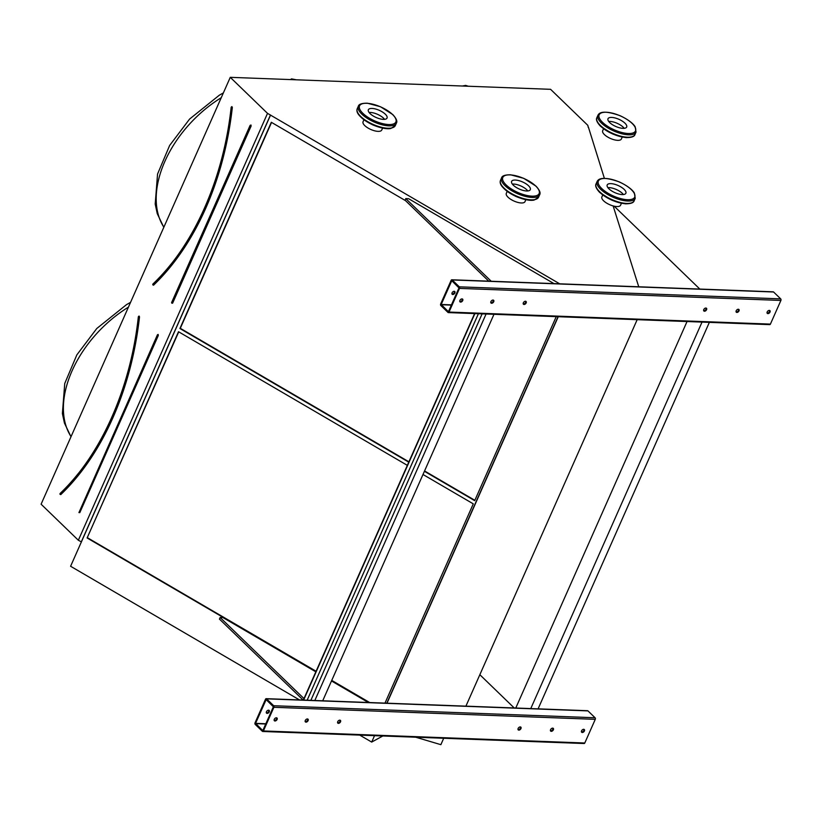 <?xml version="1.0" encoding="UTF-8"?>
<svg xmlns="http://www.w3.org/2000/svg" width="822" height="822" viewBox="0 0 822 822"><rect width="100%" height="100%" fill="white"/><g stroke="black" fill="none" stroke-linecap="round" stroke-linejoin="round"><path stroke-width="1.23" d="M588.213 127.297L587.843 125.365L550.586 89.321L230.273 77.33L267.52 113.364L559.679 283.816M267.52 113.364L78.347 540.249L41.1 504.205L230.273 77.33M268.845 710.249A1.891 1.212 -45.9 0 1 268.332 711.986A1.891 1.212 -45.9 0 1 266.616 712.89A1.891 1.212 -45.9 0 1 266.328 712.838M255.036 722.857L265.516 699.193A1.141 0.76 92.1 0 1 266.575 698.844L273.685 705.728A1.141 0.76 92.1 0 1 273.89 707.29L263.4 730.953A1.141 0.76 92.1 0 1 262.352 731.303L255.231 724.429A1.141 0.76 92.1 0 1 255.036 722.857M386.998 703.19L558.261 316.706M465.91 706.149L637.173 319.666M454.463 291.358A1.891 1.212 -45.9 0 1 453.96 293.094A1.891 1.212 -45.9 0 1 452.244 293.999A1.891 1.212 -45.9 0 1 451.956 293.957M440.664 303.965L451.144 280.312A1.141 0.76 92.1 0 1 452.192 279.953L459.313 286.837A1.141 0.76 92.1 0 1 459.508 288.399L449.028 312.062A1.141 0.76 92.1 0 1 447.969 312.422L440.859 305.537A1.141 0.76 92.1 0 1 440.664 303.965M78.296 473.493A251.748 167.873 -87.9 0 1 60.222 493.364L59.985 494.186M138.558 316.501L138.98 316.83L138.456 316.727M178.734 331.862L87.111 537.968L315.946 671.595M331.605 680.739L368.893 702.512M87.492 537.763L316.1 671.255M331.759 680.4L369.684 702.543M407.342 465.355L178.508 331.728L87.111 537.968M384.984 703.118L473.277 503.855L423.001 474.489M78.347 540.249L81.399 541.883L270.572 114.998M604.376 178.312L588.357 126.978M638.745 286.786L613.12 205.921M415.716 737.211L440.869 744.67L443.705 738.259M386.782 703.19L558.046 316.706M405.544 200.66L271.322 122.283L179.926 328.523L408.76 462.149M424.419 471.294L474.695 500.66L556.247 316.634M299.475 699.912L70.6 566.266L81.399 541.883M382.826 735.978L371.688 742.081L359.759 735.115M371.688 742.081L374.534 735.669M81.275 541.955L270.438 115.07M271.548 122.416L180.306 328.317L408.914 461.81M424.573 470.955L474.849 500.31M211.449 191.362A252.128 168.12 92.1 0 1 152.882 284.227L152.8 284.751M231.372 107.055L231.794 107.384L231.27 107.281M451.812 279.778L773.204 291.82A1.141 0.76 92.1 0 1 773.584 291.995L780.695 298.869A1.141 0.76 92.1 0 1 780.9 300.441L770.409 324.104A1.141 0.76 92.1 0 1 769.741 324.628L448.36 312.596M448.329 311.62L441.178 304.479L451.781 280.723L458.984 287.895L448.452 311.62M493.036 300.061A1.891 1.212 134.1 0 0 491.145 301.201A1.891 1.212 134.1 0 0 491.011 303.02A1.891 1.212 134.1 0 0 493.2 302.496A1.891 1.212 134.1 0 0 493.642 300.297A1.891 1.212 134.1 0 0 493.036 300.061M736.892 312.442A1.891 1.212 134.1 0 0 738.773 311.312A1.891 1.212 134.1 0 0 738.916 309.483A1.891 1.212 134.1 0 0 736.728 310.007A1.891 1.212 134.1 0 0 736.286 312.206A1.891 1.212 134.1 0 0 736.892 312.442M525.453 301.273A1.891 1.212 134.1 0 0 523.573 302.414A1.891 1.212 134.1 0 0 523.429 304.232A1.891 1.212 134.1 0 0 525.618 303.719A1.891 1.212 134.1 0 0 526.07 301.51A1.891 1.212 134.1 0 0 525.453 301.273M704.464 311.23A1.891 1.212 134.1 0 0 706.355 310.1A1.891 1.212 134.1 0 0 706.488 308.271A1.891 1.212 134.1 0 0 704.31 308.795A1.891 1.212 134.1 0 0 703.858 310.993A1.891 1.212 134.1 0 0 704.464 311.23M462.026 298.9A1.891 1.212 134.1 0 0 460.135 300.03A1.891 1.212 134.1 0 0 460.001 301.859A1.891 1.212 134.1 0 0 462.19 301.335A1.891 1.212 134.1 0 0 462.632 299.136A1.891 1.212 134.1 0 0 462.026 298.9M767.902 313.603A1.891 1.212 134.1 0 0 769.793 312.473A1.891 1.212 134.1 0 0 769.926 310.644A1.891 1.212 134.1 0 0 767.738 311.168A1.891 1.212 134.1 0 0 767.296 313.367A1.891 1.212 134.1 0 0 767.902 313.603M452.768 294.512A1.891 1.212 134.1 0 0 454.648 293.372A1.891 1.212 134.1 0 0 454.792 291.553A1.891 1.212 134.1 0 0 452.603 292.067A1.891 1.212 134.1 0 0 452.162 294.266A1.891 1.212 134.1 0 0 452.768 294.512M493.323 300.112A1.891 1.212 -45.9 0 1 492.676 301.993A1.891 1.212 -45.9 0 1 490.816 302.702M738.588 309.298A1.891 1.212 -45.9 0 1 738.084 311.035A1.891 1.212 -45.9 0 1 736.368 311.939A1.891 1.212 -45.9 0 1 736.08 311.887M525.741 301.325A1.891 1.212 -45.9 0 1 525.094 303.205A1.891 1.212 -45.9 0 1 523.234 303.914M706.17 308.086A1.891 1.212 -45.9 0 1 705.656 309.812A1.891 1.212 -45.9 0 1 703.951 310.726A1.891 1.212 -45.9 0 1 703.663 310.675M462.313 298.951A1.891 1.212 -45.9 0 1 461.666 300.831A1.891 1.212 -45.9 0 1 459.796 301.54M769.608 310.459A1.891 1.212 -45.9 0 1 769.094 312.196A1.891 1.212 -45.9 0 1 767.378 313.1A1.891 1.212 -45.9 0 1 767.09 313.048M553.987 283.611L408.596 198.708L405.78 198.595L405.071 200.198L488.761 281.165M405.78 198.595L491.217 281.258M699.83 289.067L614.394 206.414L613.263 206.373M266.184 698.669L587.576 710.711A1.141 0.76 92.1 0 1 587.956 710.886L595.077 717.76A1.141 0.76 92.1 0 1 595.272 719.332L584.791 742.996A1.141 0.76 92.1 0 1 584.113 743.52L262.732 731.477M262.701 730.501L255.56 723.36L266.153 699.614L273.366 706.786L262.835 730.511M307.407 718.952A1.891 1.212 134.1 0 0 305.527 720.082A1.891 1.212 134.1 0 0 305.383 721.911A1.891 1.212 134.1 0 0 307.572 721.387A1.891 1.212 134.1 0 0 308.014 719.188A1.891 1.212 134.1 0 0 307.407 718.952M551.264 731.333A1.891 1.212 134.1 0 0 553.155 730.193A1.891 1.212 134.1 0 0 553.288 728.374A1.891 1.212 134.1 0 0 551.1 728.898A1.891 1.212 134.1 0 0 550.658 731.097A1.891 1.212 134.1 0 0 551.264 731.333M339.835 720.164A1.891 1.212 134.1 0 0 337.945 721.295A1.891 1.212 134.1 0 0 337.811 723.124A1.891 1.212 134.1 0 0 339.989 722.6A1.891 1.212 134.1 0 0 340.442 720.401A1.891 1.212 134.1 0 0 339.835 720.164M518.846 730.121A1.891 1.212 134.1 0 0 520.727 728.98A1.891 1.212 134.1 0 0 520.871 727.162A1.891 1.212 134.1 0 0 518.682 727.676A1.891 1.212 134.1 0 0 518.24 729.885A1.891 1.212 134.1 0 0 518.846 730.121M276.398 717.791A1.891 1.212 134.1 0 0 274.507 718.921A1.891 1.212 134.1 0 0 274.373 720.75A1.891 1.212 134.1 0 0 276.562 720.226A1.891 1.212 134.1 0 0 277.004 718.027A1.891 1.212 134.1 0 0 276.398 717.791M582.274 732.494A1.891 1.212 134.1 0 0 584.165 731.364A1.891 1.212 134.1 0 0 584.298 729.535A1.891 1.212 134.1 0 0 582.11 730.059A1.891 1.212 134.1 0 0 581.668 732.258A1.891 1.212 134.1 0 0 582.274 732.494M267.14 713.393A1.891 1.212 134.1 0 0 269.03 712.263A1.891 1.212 134.1 0 0 269.164 710.434A1.891 1.212 134.1 0 0 266.975 710.958A1.891 1.212 134.1 0 0 266.534 713.157A1.891 1.212 134.1 0 0 267.14 713.393M307.695 718.993A1.891 1.212 -45.9 0 1 307.048 720.884A1.891 1.212 -45.9 0 1 305.188 721.593M552.97 728.189A1.891 1.212 -45.9 0 1 552.456 729.915A1.891 1.212 -45.9 0 1 550.74 730.83A1.891 1.212 -45.9 0 1 550.452 730.779M340.113 720.216A1.891 1.212 -45.9 0 1 339.465 722.096A1.891 1.212 -45.9 0 1 337.606 722.805M520.542 726.967A1.891 1.212 -45.9 0 1 520.038 728.703A1.891 1.212 -45.9 0 1 518.322 729.617A1.891 1.212 -45.9 0 1 518.035 729.566M276.685 717.832A1.891 1.212 -45.9 0 1 276.038 719.723A1.891 1.212 -45.9 0 1 274.178 720.432M583.98 729.35A1.891 1.212 -45.9 0 1 583.466 731.077A1.891 1.212 -45.9 0 1 581.75 731.991A1.891 1.212 -45.9 0 1 581.462 731.94M368.369 702.491L331.502 680.965M315.843 671.831L222.968 617.589L220.152 617.486L219.443 619.089L303.133 700.056M220.152 617.486L303.986 698.587M514.212 707.958L479.843 674.708M468.283 86.238L465.612 85.396L462.385 86.022M296.382 79.806L291.553 78.881L290.485 79.58M538.02 709.016L709.355 322.368M530.693 708.739L702.029 322.09M515.774 708.019L687.038 321.536M307.151 700.2L478.414 313.716M303.626 700.067L474.89 313.583M303.328 700.056L474.602 313.572M322.645 700.94L493.981 314.302M314.754 700.652L486.09 314.004M310.86 700.344L482.124 313.86M526.81 189.8A10.224 3.915 23.9 0 0 512.332 184.077A10.224 3.915 -156.1 0 1 527.827 190.951A10.224 3.915 23.9 0 0 526.81 189.8M528.577 185.803A10.224 3.915 23.9 0 0 518.754 180.604A10.224 3.915 23.9 0 0 511.623 181.374A10.224 3.915 23.9 0 0 519.381 189.091A10.224 3.915 23.9 0 0 530.313 189.656A10.224 3.915 23.9 0 0 528.577 185.803M383.545 118.193A10.224 3.915 23.9 0 0 369.068 112.47A10.224 3.915 -156.1 0 1 384.573 119.344A10.224 3.915 23.9 0 0 383.545 118.193M385.323 114.196A10.224 3.915 23.9 0 0 375.5 108.997A10.224 3.915 23.9 0 0 368.359 109.768A10.224 3.915 23.9 0 0 376.127 117.484A10.224 3.915 23.9 0 0 387.049 118.049A10.224 3.915 23.9 0 0 385.323 114.196M624.206 128.314A10.224 3.915 23.9 0 0 608.701 121.451A10.224 3.915 -156.1 0 1 624.206 128.314M609.729 122.601A10.224 3.915 23.9 0 0 619.552 127.8A10.224 3.915 23.9 0 0 626.683 127.03A10.224 3.915 23.9 0 0 618.925 119.313A10.224 3.915 23.9 0 0 607.992 118.748A10.224 3.915 23.9 0 0 609.729 122.601M623.395 194.526A10.224 3.915 23.9 0 0 607.9 187.663A10.224 3.915 -156.1 0 1 623.395 194.526M608.927 188.813A10.224 3.915 23.9 0 0 618.74 194.013A10.224 3.915 23.9 0 0 625.881 193.232A10.224 3.915 23.9 0 0 618.123 185.515A10.224 3.915 23.9 0 0 607.191 184.95A10.224 3.915 23.9 0 0 608.927 188.813M382.6 128.098L381.737 130.04A10.224 3.915 -156.1 0 1 374.606 130.811A10.224 3.915 -156.1 0 1 364.783 125.612A10.224 3.915 -156.1 0 1 363.047 121.759L363.91 119.817M622.233 137.079L621.37 139.021A10.224 3.915 -156.1 0 1 614.229 139.791A10.224 3.915 -156.1 0 1 604.417 134.592A10.224 3.915 -156.1 0 1 602.68 130.739L603.543 128.797M621.432 203.281L620.569 205.223A10.224 3.915 -156.1 0 1 613.428 206.003A10.224 3.915 -156.1 0 1 603.605 200.804A10.224 3.915 -156.1 0 1 601.879 196.941L602.742 194.999M525.854 199.705L524.991 201.647A10.224 3.915 -156.1 0 1 517.86 202.418A10.224 3.915 -156.1 0 1 508.037 197.218A10.224 3.915 -156.1 0 1 506.311 193.365L507.164 191.423M158.307 335.489L79.806 512.64L79.313 512.425L157.814 335.284L158.307 335.489L158.173 334.451L157.495 334.718M78.963 512.548L157.526 334.821M78.922 512.558L79.806 512.64M157.321 335.068L79.076 512.589M60.027 494.32L60.335 494.299A252.888 168.623 92.1 0 0 138.98 316.83L139.514 316.891L139.093 316.038L138.579 316.429M118.635 400.797A252.128 168.12 92.1 0 1 60.068 493.673M139.514 316.891A253.258 168.88 92.1 0 1 60.746 494.628M128.427 307.151A97.674 62.451 134.1 0 0 71.052 436.626M152.83 284.874L153.56 285.183A253.258 168.88 92.1 0 0 232.328 107.446L231.907 106.593L231.383 106.994M171.11 264.057A251.748 167.873 -87.9 0 1 153.036 283.919L152.851 284.227M171.736 303.113L172.61 303.195L251.121 126.043L250.977 125.006L250.258 125.293M221.241 97.705A97.674 62.451 134.1 0 0 163.855 227.191M251.121 126.043L250.34 125.386M250.628 125.838L250.073 125.478L171.634 302.773L172.127 302.979L250.628 125.838M172.61 303.195L171.777 303.102M250.124 125.612L171.572 302.63L171.901 303.164M232.328 107.446L231.794 107.384A252.888 168.623 92.1 0 1 153.149 284.854L153.56 285.183M773.584 291.995L452.192 279.953M780.695 298.869L459.313 286.837M780.9 300.441L459.508 288.399M770.409 324.104L449.028 312.062M451.473 304.859L441.178 304.479M451.36 305.116L441.219 304.736M587.956 710.886L266.575 698.844M595.077 717.76L273.685 705.728M595.272 719.332L273.89 707.29M584.791 742.996L263.4 730.953M265.845 723.75L255.56 723.36M265.732 724.007L255.591 723.627M501.574 177.881L500.516 180.275A20.817 7.963 23.9 0 0 516.319 195.996A20.817 7.963 23.9 0 0 538.585 197.146L539.643 194.752A20.817 7.963 -156.1 0 1 517.377 193.602A20.817 7.963 -156.1 0 1 501.574 177.881C502.047 175.805 505.047 174.778 510.596 174.798L523.737 178.343L536.067 186.193C539.602 190.088 540.794 192.944 539.643 194.752M534.968 199.551A19.872 7.604 -156.1 0 1 516.113 196.468A19.872 7.604 -156.1 0 1 501.153 184.57M535.769 186.07A19.872 7.604 23.9 0 0 504.05 176.042A19.872 7.604 23.9 0 0 523.08 194.444A19.872 7.604 23.9 0 0 535.769 186.07M358.32 106.274L357.251 108.668A20.817 7.963 23.9 0 0 373.065 124.389A20.817 7.963 23.9 0 0 395.331 125.54L396.389 123.146A20.817 7.963 -156.1 0 1 374.123 121.995A20.817 7.963 -156.1 0 1 358.32 106.274C358.793 104.199 361.793 103.171 367.331 103.192L380.473 106.737L392.813 114.587C396.348 118.481 397.54 121.337 396.389 123.146M391.714 127.944A19.872 7.604 -156.1 0 1 372.859 124.862A19.872 7.604 -156.1 0 1 357.899 112.963M392.505 114.464A19.872 7.604 23.9 0 0 360.796 104.435A19.872 7.604 23.9 0 0 379.815 122.838A19.872 7.604 23.9 0 0 392.505 114.464M634.954 134.52C634.492 136.596 631.481 137.623 625.943 137.603L612.801 134.048L600.461 126.208C596.947 122.355 595.755 119.498 596.885 117.649A20.817 7.963 23.9 0 0 600.42 125.499A20.817 7.963 23.9 0 0 620.425 136.092A20.817 7.963 23.9 0 0 634.954 134.52L636.023 132.116A20.817 7.963 -156.1 0 1 621.483 133.698A20.817 7.963 -156.1 0 1 601.478 123.105A20.817 7.963 -156.1 0 1 597.954 115.244C599.978 111.042 607.366 111.196 620.107 115.717C631.132 120.855 634.625 125.612 635.201 126.907L636.023 132.116M631.347 136.925A19.872 7.604 -156.1 0 1 600.769 126.331M602.536 122.334A19.872 7.604 23.9 0 0 634.245 132.363A19.872 7.604 23.9 0 0 615.226 113.96A19.872 7.604 23.9 0 0 602.536 122.334M634.152 200.732C633.68 202.808 630.679 203.835 625.141 203.815L612 200.26L599.659 192.42C596.145 188.567 594.953 185.71 596.084 183.861A20.817 7.963 23.9 0 0 599.608 191.711A20.817 7.963 23.9 0 0 619.613 202.304A20.817 7.963 23.9 0 0 634.152 200.732L635.221 198.328A20.817 7.963 -156.1 0 1 620.682 199.9A20.817 7.963 -156.1 0 1 600.677 189.317A20.817 7.963 -156.1 0 1 597.142 181.457C599.176 177.254 606.564 177.408 619.305 181.929C630.33 187.067 633.824 191.824 634.399 193.119L635.221 198.328M630.536 203.137A19.872 7.604 -156.1 0 1 599.968 192.533M601.735 188.536A19.872 7.604 23.9 0 0 633.443 198.575A19.872 7.604 23.9 0 0 614.424 180.172A19.872 7.604 23.9 0 0 601.735 188.536M138.61 316.717L138.353 316.737C130.595 388.272 101.188 454.628 59.944 493.714L60.119 494.248M70.99 436.77L64.445 423.083L62.39 413.538L64.743 383.494L76.826 354.909L96.78 328.502L126.496 304.654L130.564 302.332M163.794 227.324L157.259 213.638L155.204 204.092L157.557 174.048L169.64 145.463L189.594 119.067L219.31 95.208L223.379 92.886M231.424 107.271L231.167 107.292C223.409 178.826 194.002 245.182 152.758 284.268L152.933 284.813M500.516 180.275C498.759 184.611 503.835 189.974 515.743 196.376C526.964 201.092 532.831 200.486 534.166 200.044L538.585 197.146M357.251 108.668C355.505 113.004 360.581 118.368 372.489 124.769C383.699 129.486 389.577 128.879 390.912 128.438L395.331 125.54M596.885 117.649L597.954 115.244M596.084 183.861L597.142 181.457"/></g></svg>
